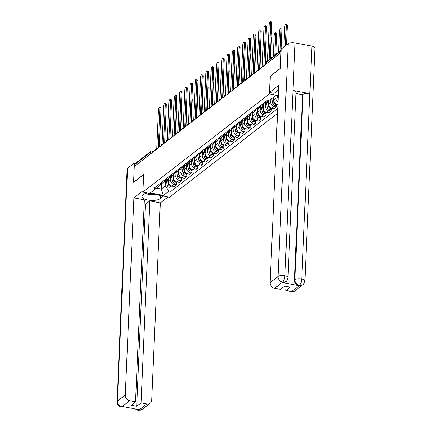<?xml version="1.0" encoding="UTF-8"?>
<svg xmlns="http://www.w3.org/2000/svg" width="432" height="432" viewBox="0 0 432 432"><rect width="100%" height="100%" fill="white"/><g stroke="black" fill="none" stroke-linecap="round" stroke-linejoin="round"><path stroke-width="0.65" d="M280.368 68.429L280.94 52.645L134.271 166.514L133.585 182.282L143.662 174.458L142.889 192.121L169.528 197.251L277.522 113.405M280.249 68.407L270.173 76.232L269.406 93.895L142.889 192.121M143.656 174.577L133.699 182.304M135.081 165.888L135.157 164.209A1.696 1.463 -127.8 0 1 135.67 163.172L150.984 151.281A1.696 1.463 52.2 0 0 150.471 152.318L135.157 164.209M168.426 178.448L168.28 181.753A3.899 3.364 52.2 0 0 171.693 186.084L174.064 186.543L176.294 184.81L173.923 184.351A3.899 3.364 -127.8 0 1 170.51 180.02L170.678 176.261M159.813 183.794A3.899 3.364 52.2 0 0 162.286 183.217L164.516 181.483A3.899 3.364 -127.8 0 1 162.043 182.066M176.402 182.315L176.294 184.81M165.607 179.75A3.899 3.364 -127.8 0 1 164.516 181.483M173.696 174.355L173.556 177.66A3.899 3.364 52.2 0 0 176.969 181.991L179.339 182.444L181.57 180.711L179.199 180.257A3.899 3.364 -127.8 0 1 175.786 175.927L175.948 172.163M165.089 179.701A3.899 3.364 52.2 0 0 167.557 179.123L169.792 177.39A3.899 3.364 -127.8 0 1 167.319 177.968M181.678 178.216L181.57 180.711M170.883 175.657A3.899 3.364 -127.8 0 1 169.792 177.39M178.972 170.262L178.826 173.561A3.899 3.364 52.2 0 0 182.245 177.892L184.61 178.351L186.845 176.618L184.475 176.164A3.899 3.364 -127.8 0 1 181.062 171.828L181.224 168.07M170.365 175.608A3.899 3.364 52.2 0 0 172.832 175.03L175.063 173.297A3.899 3.364 -127.8 0 1 172.595 173.875M186.953 174.123L186.845 176.618M176.153 171.558A3.899 3.364 -127.8 0 1 175.063 173.297M184.248 166.163L184.102 169.468A3.899 3.364 52.2 0 0 187.515 173.799L189.886 174.258L192.116 172.525L189.751 172.066A3.899 3.364 -127.8 0 1 186.332 167.735L186.5 163.976M175.635 171.509A3.899 3.364 52.2 0 0 178.108 170.932L180.338 169.198A3.899 3.364 -127.8 0 1 177.871 169.781M192.224 170.03L192.116 172.525M181.429 167.465A3.899 3.364 -127.8 0 1 180.338 169.198M189.524 162.07L189.378 165.375A3.899 3.364 52.2 0 0 192.791 169.706L195.161 170.159L197.392 168.426L195.021 167.972A3.899 3.364 -127.8 0 1 191.608 163.642L191.776 159.878M180.911 167.416A3.899 3.364 52.2 0 0 183.384 166.838L185.614 165.105A3.899 3.364 -127.8 0 1 183.141 165.683M197.5 165.931L197.392 168.426M186.705 163.372A3.899 3.364 -127.8 0 1 185.614 165.105M194.794 157.977L194.654 161.276A3.899 3.364 52.2 0 0 198.067 165.607L200.432 166.066L202.667 164.333L200.297 163.879A3.899 3.364 -127.8 0 1 196.884 159.543L197.046 155.785M186.187 163.323A3.899 3.364 52.2 0 0 188.654 162.745L190.885 161.012A3.899 3.364 -127.8 0 1 188.417 161.59M202.775 161.838L202.667 164.333M191.981 159.273A3.899 3.364 -127.8 0 1 190.885 161.012M200.07 153.878L199.924 157.183A3.899 3.364 52.2 0 0 203.342 161.514L205.708 161.973L207.938 160.24L205.573 159.781A3.899 3.364 -127.8 0 1 202.16 155.45L202.322 151.691M191.462 159.224A3.899 3.364 52.2 0 0 193.93 158.647L196.16 156.919A3.899 3.364 -127.8 0 1 193.693 157.496M208.051 157.745L207.938 160.24M197.251 155.18A3.899 3.364 -127.8 0 1 196.16 156.919M205.346 149.785L205.2 153.09A3.899 3.364 52.2 0 0 208.613 157.421L210.983 157.874L213.214 156.141L210.843 155.687A3.899 3.364 -127.8 0 1 207.43 151.357L207.598 147.593M196.733 155.131A3.899 3.364 52.2 0 0 199.206 154.553L201.436 152.82A3.899 3.364 -127.8 0 1 198.963 153.398M213.322 153.646L213.214 156.141M202.527 151.087A3.899 3.364 -127.8 0 1 201.436 152.82M210.622 145.692L210.476 148.991A3.899 3.364 52.2 0 0 213.889 153.322L216.259 153.781L218.489 152.048L216.119 151.594A3.899 3.364 -127.8 0 1 212.706 147.263L212.868 143.5M202.009 151.038A3.899 3.364 52.2 0 0 204.476 150.46L206.712 148.727A3.899 3.364 -127.8 0 1 204.239 149.305M218.597 149.553L218.489 152.048M207.803 146.988A3.899 3.364 -127.8 0 1 206.712 148.727M215.892 141.593L215.752 144.898A3.899 3.364 52.2 0 0 219.164 149.229L221.53 149.688L223.765 147.955L221.395 147.496A3.899 3.364 -127.8 0 1 217.982 143.165L218.144 139.406M207.284 146.939A3.899 3.364 52.2 0 0 209.752 146.362L211.982 144.634A3.899 3.364 -127.8 0 1 209.515 145.211M223.873 145.46L223.765 147.955M213.073 142.895A3.899 3.364 -127.8 0 1 211.982 144.634M221.168 137.5L221.022 140.805A3.899 3.364 52.2 0 0 224.435 145.136L226.805 145.589L229.036 143.856L226.67 143.402A3.899 3.364 -127.8 0 1 223.258 139.072L223.42 135.308M212.555 142.846A3.899 3.364 52.2 0 0 215.028 142.268L217.258 140.535A3.899 3.364 -127.8 0 1 214.79 141.113M229.144 141.361L229.036 143.856M218.349 138.802A3.899 3.364 -127.8 0 1 217.258 140.535M226.444 133.407L226.298 136.706A3.899 3.364 52.2 0 0 229.711 141.037L232.081 141.496L234.311 139.763L231.941 139.309A3.899 3.364 -127.8 0 1 228.528 134.978L228.695 131.215M217.831 138.753A3.899 3.364 52.2 0 0 220.304 138.175L222.534 136.442A3.899 3.364 -127.8 0 1 220.061 137.02M234.419 137.268L234.311 139.763M223.625 134.703A3.899 3.364 -127.8 0 1 222.534 136.442M231.714 129.308L231.574 132.613A3.899 3.364 52.2 0 0 234.986 136.944L237.357 137.403L239.587 135.67L237.217 135.211A3.899 3.364 -127.8 0 1 233.804 130.88L233.966 127.121M223.106 134.654A3.899 3.364 52.2 0 0 225.574 134.077L227.81 132.349A3.899 3.364 -127.8 0 1 225.337 132.926M239.695 133.175L239.587 135.67M228.901 130.61A3.899 3.364 -127.8 0 1 227.81 132.349M236.99 125.215L236.844 128.52A3.899 3.364 52.2 0 0 240.262 132.851L242.627 133.304L244.858 131.571L242.492 131.117A3.899 3.364 -127.8 0 1 239.08 126.787L239.242 123.023M228.382 130.561A3.899 3.364 52.2 0 0 230.85 129.983L233.08 128.25A3.899 3.364 -127.8 0 1 230.612 128.828M244.971 129.076L244.858 131.571M234.171 126.517A3.899 3.364 -127.8 0 1 233.08 128.25M242.266 121.122L242.12 124.421A3.899 3.364 52.2 0 0 245.533 128.758L247.903 129.211L250.133 127.478L247.768 127.024A3.899 3.364 -127.8 0 1 244.35 122.693L244.517 118.93M233.653 126.468A3.899 3.364 52.2 0 0 236.126 125.89L238.356 124.157A3.899 3.364 -127.8 0 1 235.888 124.735M250.241 124.983L250.133 127.478M239.447 122.423A3.899 3.364 -127.8 0 1 238.356 124.157M247.541 117.029L247.396 120.328A3.899 3.364 52.2 0 0 250.808 124.659L253.179 125.118L255.409 123.385L253.039 122.926A3.899 3.364 -127.8 0 1 249.626 118.595L249.793 114.836M238.928 122.369A3.899 3.364 52.2 0 0 241.396 121.792L243.632 120.064A3.899 3.364 -127.8 0 1 241.159 120.641M255.517 120.89L255.409 123.385M244.723 118.325A3.899 3.364 -127.8 0 1 243.632 120.064M252.812 112.93L252.671 116.235A3.899 3.364 52.2 0 0 256.084 120.566L258.449 121.019L260.685 119.286L258.314 118.832A3.899 3.364 -127.8 0 1 254.902 114.502L255.064 110.738M244.204 118.276A3.899 3.364 52.2 0 0 246.672 117.698L248.902 115.965A3.899 3.364 -127.8 0 1 246.434 116.543M260.793 116.791L260.685 119.286M249.998 114.232A3.899 3.364 -127.8 0 1 248.902 115.965M258.088 108.837L257.942 112.136A3.899 3.364 52.2 0 0 261.355 116.473L263.725 116.926L265.955 115.193L263.59 114.739A3.899 3.364 -127.8 0 1 260.177 110.408L260.339 106.645M249.475 114.183A3.899 3.364 52.2 0 0 251.948 113.605L254.178 111.872A3.899 3.364 -127.8 0 1 251.71 112.45M266.069 112.698L265.955 115.193M255.269 110.138A3.899 3.364 -127.8 0 1 254.178 111.872M263.363 104.744L263.218 108.043A3.899 3.364 52.2 0 0 266.63 112.374L269.001 112.833L271.231 111.1L268.861 110.641A3.899 3.364 -127.8 0 1 265.448 106.31L265.615 102.551M254.75 110.084A3.899 3.364 52.2 0 0 257.224 109.507L259.454 107.779A3.899 3.364 -127.8 0 1 256.981 108.356M271.339 108.605L271.231 111.1M260.545 106.04A3.899 3.364 -127.8 0 1 259.454 107.779M268.639 100.645L268.493 103.95A3.899 3.364 52.2 0 0 271.906 108.281L274.277 108.734L276.507 107.006L274.136 106.547A3.899 3.364 -127.8 0 1 270.724 102.217L270.848 99.36M260.026 105.991A3.899 3.364 52.2 0 0 262.494 105.413L264.73 103.68A3.899 3.364 -127.8 0 1 262.256 104.258M276.615 104.506L276.507 107.006M265.82 101.947A3.899 3.364 -127.8 0 1 264.73 103.68M273.893 96.995L273.769 99.851A3.899 3.364 52.2 0 0 277.182 104.188L277.916 104.328M265.302 101.898A3.899 3.364 52.2 0 0 267.77 101.32L269.401 100.051M278.024 101.893A3.899 3.364 -127.8 0 1 275.999 98.123L276.097 95.839M269.222 100.019A3.899 3.364 -127.8 0 1 267.532 100.165M161.503 183.654L161.266 189.038L165.154 186.019L165.402 180.355M160.396 183.848L160.337 185.09L150.358 192.904L163.409 195.415L161.266 189.038L156.514 188.12M278.267 96.255L275.524 95.726L269.843 100.138L268.018 99.787L154.213 188.141L156.038 188.492M165.154 186.019L169.09 191.009L170.915 191.36L277.738 108.421M169.09 191.009L163.409 195.415M278.3 95.607L269.406 93.895M171.131 186.408L170.915 191.36M158.274 147.884L159.975 108.907A1.949 0.702 -79.1 0 0 159.565 107.595L160.574 107.789A1.949 0.702 100.9 0 1 160.985 109.102L159.327 147.064M159.565 107.595A1.949 0.702 -79.1 0 0 158.42 110.111L156.74 148.484M167.373 179.258L168.48 184.469A2.117 1.831 52.2 0 0 171.569 186.057M166.055 179.728L167.265 185.414A2.117 1.831 52.2 0 0 170.456 186.926L171.574 186.062M167.945 178.821L168.329 180.614M169.247 184.572A2.117 1.831 52.2 0 0 170.937 185.857M176.197 110.813A1.949 0.702 100.9 0 1 176.515 112.093L175.538 134.476M163.544 143.786L165.245 104.809A1.949 0.702 -79.1 0 0 164.84 103.502L165.85 103.696A1.949 0.702 100.9 0 1 166.255 105.003L164.597 142.97M164.84 103.502A1.949 0.702 -79.1 0 0 163.69 106.018L162.016 144.391M168.82 139.693L170.521 100.715A1.949 0.702 -79.1 0 0 170.111 99.403L171.121 99.598A1.949 0.702 100.9 0 1 171.531 100.91L169.873 138.877M170.111 99.403A1.949 0.702 -79.1 0 0 168.966 101.925L167.292 140.292M146.048 192.731L142.695 195.334A9.536 3.375 -177.5 0 0 141.907 196.598A9.536 3.375 -177.5 0 0 149.418 200.237A9.536 3.375 -177.5 0 0 160.175 198.698L163.523 196.096M142.943 190.814L133.904 197.834L144.353 199.843L135.529 401.83L129.746 400.718L121.851 406.847L122.499 406.528L139.201 409.747L138.937 410.135L146.831 404.006A5.087 4.39 52.2 0 0 150.158 403.272A5.087 4.39 52.2 0 0 151.697 400.151L160.31 202.916L149.866 200.907L145.503 204.293L144.169 204.034M167.989 196.954L160.31 202.916M133.904 197.834L125.291 395.064A5.087 4.39 52.2 0 0 129.746 400.718M124.162 406.847L121.16 407.149L118.784 406.026C118.476 405.302 117.72 406.345 116.964 401.89L127.132 169.009A5.216 1.847 2.5 0 1 127.564 168.318L134.444 162.972L135.632 163.204M135.529 401.83L131.171 405.216L136.685 406.28L141.048 402.894L146.831 404.006M141.048 402.894L149.866 200.907M134.444 162.972L134.293 166.504M136.685 406.28L145.503 204.293M124.016 406.82L122.045 406.885M121.165 407.149L121.878 406.901M135.383 409.012L138.035 410.4L138.769 410.152M269.617 92.464L278.743 85.379L270.135 282.614L278.03 276.485L288.198 43.605L281.313 48.946L280.471 68.353L270.324 76.226L269.617 92.464L274.082 93.323L278.548 89.856M291.67 291.551L299.565 285.422A5.087 4.39 -127.8 0 0 302.891 284.688L294.997 290.817A5.087 4.39 -127.8 0 1 291.67 291.551L285.887 290.439L286.07 286.249M288.198 43.605A5.216 1.847 2.5 0 1 295.051 42.908L292.977 90.434A5.216 1.847 2.5 0 1 296.066 92.27L287.977 277.625A5.216 1.847 2.5 0 0 284.882 275.789C284.618 278.759 283.873 280.87 282.647 282.118L274.585 288.263A5.087 4.39 -127.8 0 1 270.135 282.614M282.22 282.523L285.547 281.788A5.087 4.39 -127.8 0 1 282.22 282.523L298.917 285.741A5.087 4.39 -127.8 0 1 294.462 280.087L302.557 94.738L303.016 94.381A5.216 1.847 2.5 0 1 309.83 93.679L311.904 46.154L295.051 42.908M311.904 46.154A5.216 1.847 2.5 0 1 315.036 47.995L304.868 280.876A5.216 1.847 2.5 0 0 301.736 279.034C301.471 282.01 300.742 284.121 299.538 285.368L298.917 285.741M294.462 280.087L294.921 279.736A5.216 1.847 2.5 0 1 301.736 279.034L309.83 93.679L292.977 90.434L284.882 275.789A5.216 1.847 2.5 0 0 278.03 276.485A5.087 4.39 52.2 0 0 282.479 282.134M285.887 290.439L290.25 287.053L284.731 285.989L280.373 289.375L274.585 288.263M302.557 94.738L296.012 93.479M303.016 94.381L294.921 279.736C295.034 282.582 296.519 284.467 299.371 285.385M154.559 194.368L148.025 194.384L145.562 193.109M172.643 175.16L173.756 180.376A2.117 1.831 52.2 0 0 176.845 181.964L175.732 182.833A2.117 1.831 52.2 0 1 172.535 181.321L171.326 175.635M173.221 174.728L173.605 176.521M174.523 180.479A2.117 1.831 52.2 0 0 176.213 181.759M181.467 106.72A1.949 0.702 100.9 0 1 181.791 107.995L180.814 130.383M177.919 171.067L179.032 176.278A2.117 1.831 52.2 0 0 182.12 177.871L181.008 178.74A2.117 1.831 52.2 0 1 177.811 177.223L176.602 171.542M178.497 170.629L178.88 172.427M179.798 176.386A2.117 1.831 52.2 0 0 181.489 177.665M186.743 102.622A1.949 0.702 100.9 0 1 187.067 103.901L186.089 126.29M174.096 135.599L175.797 96.622A1.949 0.702 -79.1 0 0 175.387 95.31L176.396 95.504A1.949 0.702 100.9 0 1 176.807 96.817L175.149 134.779M175.387 95.31A1.949 0.702 -79.1 0 0 174.242 97.826L172.568 136.199M179.366 131.506L181.073 92.524A1.949 0.702 -79.1 0 0 180.662 91.217L181.672 91.411A1.949 0.702 100.9 0 1 182.083 92.718L180.425 130.685M180.662 91.217A1.949 0.702 -79.1 0 0 179.518 93.733L177.838 132.106M184.642 127.408L186.343 88.43A1.949 0.702 -79.1 0 0 185.938 87.118L186.948 87.313A1.949 0.702 100.9 0 1 187.353 88.625L185.695 126.592M185.938 87.118A1.949 0.702 -79.1 0 0 184.788 89.64L183.114 128.007M183.195 166.973L184.302 172.184A2.117 1.831 52.2 0 0 187.391 173.772M181.877 167.443L183.087 173.129A2.117 1.831 52.2 0 0 186.284 174.641L187.402 173.777M183.773 166.536L184.151 168.329M185.069 172.287A2.117 1.831 52.2 0 0 186.764 173.572M192.019 98.528A1.949 0.702 100.9 0 1 192.337 99.808L191.36 122.191M188.471 162.875L189.578 168.091A2.117 1.831 52.2 0 0 192.667 169.679L191.554 170.548A2.117 1.831 52.2 0 1 188.363 169.036L187.153 163.35M189.043 162.443L189.427 164.236M190.345 168.194A2.117 1.831 52.2 0 0 192.035 169.474M197.294 94.435A1.949 0.702 100.9 0 1 197.613 95.71L196.636 118.098M193.741 158.782L194.854 163.993A2.117 1.831 52.2 0 0 197.942 165.586L196.83 166.455A2.117 1.831 52.2 0 1 193.633 164.938L192.424 159.257M194.319 158.344L194.702 160.142M195.62 164.101A2.117 1.831 52.2 0 0 197.311 165.38M202.565 90.337A1.949 0.702 100.9 0 1 202.889 91.616L201.911 114.005M189.918 123.314L191.619 84.337A1.949 0.702 -79.1 0 0 191.209 83.025L192.218 83.219A1.949 0.702 100.9 0 1 192.629 84.532L190.971 122.494M191.209 83.025A1.949 0.702 -79.1 0 0 190.064 85.541L188.39 123.914M199.017 154.688L200.124 159.899A2.117 1.831 52.2 0 0 203.218 161.487L202.106 162.356A2.117 1.831 52.2 0 1 198.909 160.844L197.699 155.158M199.595 154.251L199.978 156.044M200.896 160.002A2.117 1.831 52.2 0 0 202.586 161.287M207.841 86.243A1.949 0.702 100.9 0 1 208.165 87.523L207.187 109.906M195.194 119.221L196.895 80.239A1.949 0.702 -79.1 0 0 196.484 78.932L197.494 79.126A1.949 0.702 100.9 0 1 197.905 80.433L196.247 118.4M196.484 78.932A1.949 0.702 -79.1 0 0 195.34 81.448L193.666 119.821M204.293 150.59L205.4 155.806A2.117 1.831 52.2 0 0 208.489 157.394L207.382 158.263A2.117 1.831 52.2 0 1 204.185 156.751L202.975 151.065M204.871 150.158L205.249 151.951M206.167 155.909A2.117 1.831 52.2 0 0 207.857 157.189M213.116 82.15A1.949 0.702 100.9 0 1 213.435 83.425L212.458 105.813M200.464 115.123L202.171 76.145A1.949 0.702 -79.1 0 0 201.76 74.833L202.77 75.028A1.949 0.702 100.9 0 1 203.18 76.34L201.523 114.307M201.76 74.833A1.949 0.702 -79.1 0 0 200.615 77.355L198.936 115.722M209.563 146.497L210.676 151.708A2.117 1.831 52.2 0 0 213.764 153.301L212.652 154.17A2.117 1.831 52.2 0 1 209.455 152.653L208.246 146.972M210.141 146.059L210.524 147.857M211.442 151.816A2.117 1.831 52.2 0 0 213.133 153.095M218.387 78.052A1.949 0.702 100.9 0 1 218.711 79.331L217.733 101.72M205.74 111.029L207.441 72.052A1.949 0.702 -79.1 0 0 207.036 70.74L208.046 70.934A1.949 0.702 100.9 0 1 208.451 72.247L206.793 110.209M207.036 70.74A1.949 0.702 -79.1 0 0 205.886 73.256L204.212 111.629M214.839 142.403L215.951 147.614A2.117 1.831 52.2 0 0 219.04 149.202L217.928 150.071A2.117 1.831 52.2 0 1 214.731 148.559L213.521 142.873M215.417 141.966L215.8 143.759M216.718 147.717A2.117 1.831 52.2 0 0 218.408 149.002M223.663 73.958A1.949 0.702 100.9 0 1 223.987 75.238L223.009 97.621M211.016 106.936L212.717 67.954A1.949 0.702 -79.1 0 0 212.306 66.647L213.316 66.841A1.949 0.702 100.9 0 1 213.727 68.148L212.069 106.115M212.306 66.647A1.949 0.702 -79.1 0 0 211.162 69.163L209.488 107.536M220.115 138.305L221.222 143.521A2.117 1.831 52.2 0 0 224.311 145.109L223.204 145.978A2.117 1.831 52.2 0 1 220.007 144.466L218.797 138.78M220.693 137.873L221.071 139.666M221.989 143.624A2.117 1.831 52.2 0 0 223.684 144.904M228.938 69.865A1.949 0.702 100.9 0 1 229.257 71.14L228.28 93.528M216.292 102.838L217.993 63.86A1.949 0.702 -79.1 0 0 217.582 62.548L218.592 62.743A1.949 0.702 100.9 0 1 219.002 64.055L217.345 102.022M217.582 62.548A1.949 0.702 -79.1 0 0 216.437 65.07L214.758 103.437M225.391 134.212L226.498 139.423A2.117 1.831 52.2 0 0 229.586 141.016L228.474 141.885A2.117 1.831 52.2 0 1 225.283 140.368L224.073 134.687M225.963 133.774L226.346 135.572M227.264 139.531A2.117 1.831 52.2 0 0 228.955 140.81M234.214 65.767A1.949 0.702 100.9 0 1 234.533 67.046L233.555 89.435M221.562 98.744L223.263 59.767A1.949 0.702 -79.1 0 0 222.858 58.455L223.868 58.649A1.949 0.702 100.9 0 1 224.273 59.962L222.615 97.924M222.858 58.455A1.949 0.702 -79.1 0 0 221.708 60.971L220.034 99.344M230.661 130.118L231.773 135.329A2.117 1.831 52.2 0 0 234.862 136.917L233.75 137.786A2.117 1.831 52.2 0 1 230.553 136.274L229.343 130.588M231.239 129.681L231.622 131.474M232.54 135.432A2.117 1.831 52.2 0 0 234.23 136.717M239.485 61.673A1.949 0.702 100.9 0 1 239.809 62.953L238.831 85.336M226.838 94.651L228.539 55.669A1.949 0.702 -79.1 0 0 228.128 54.362L229.138 54.556A1.949 0.702 100.9 0 1 229.549 55.863L227.891 93.83M228.128 54.362A1.949 0.702 -79.1 0 0 226.984 56.878L225.31 95.251M235.937 126.02L237.049 131.236A2.117 1.831 52.2 0 0 240.138 132.824L239.026 133.693A2.117 1.831 52.2 0 1 235.829 132.181L234.619 126.495M236.515 125.588L236.898 127.381M237.816 131.339A2.117 1.831 52.2 0 0 239.506 132.619M244.76 57.58A1.949 0.702 100.9 0 1 245.084 58.855L244.107 81.243M232.114 90.553L233.815 51.575A1.949 0.702 -79.1 0 0 233.404 50.263L234.414 50.458A1.949 0.702 100.9 0 1 234.824 51.77L233.167 89.737M233.404 50.263A1.949 0.702 -79.1 0 0 232.259 52.785L230.585 91.152M241.213 121.927L242.32 127.138A2.117 1.831 52.2 0 0 245.408 128.731M239.895 122.402L241.105 128.083A2.117 1.831 52.2 0 0 244.301 129.6L245.419 128.731M241.79 121.489L242.168 123.287M243.086 127.246A2.117 1.831 52.2 0 0 244.782 128.525M250.036 53.482A1.949 0.702 100.9 0 1 250.355 54.761L249.377 77.15M237.384 86.459L239.09 47.482A1.949 0.702 -79.1 0 0 238.68 46.17L239.69 46.364A1.949 0.702 100.9 0 1 240.1 47.677L238.442 85.639M238.68 46.17A1.949 0.702 -79.1 0 0 237.535 48.686L235.856 87.059M246.488 117.833L247.595 123.044A2.117 1.831 52.2 0 0 250.684 124.632L249.572 125.501A2.117 1.831 52.2 0 1 246.38 123.989L245.171 118.303M247.061 117.396L247.444 119.189M248.362 123.147A2.117 1.831 52.2 0 0 250.052 124.432M255.312 49.388A1.949 0.702 100.9 0 1 255.631 50.668L254.653 73.051M242.66 82.366L244.361 43.384A1.949 0.702 -79.1 0 0 243.956 42.077L244.966 42.271A1.949 0.702 100.9 0 1 245.371 43.578L243.713 81.545M243.956 42.077A1.949 0.702 -79.1 0 0 242.806 44.593L241.132 82.966M251.759 113.735L252.871 118.951A2.117 1.831 52.2 0 0 255.96 120.539L254.848 121.408A2.117 1.831 52.2 0 1 251.651 119.896L250.441 114.21M252.337 113.303L252.72 115.096M253.638 119.054A2.117 1.831 52.2 0 0 255.328 120.334M260.582 45.295A1.949 0.702 100.9 0 1 260.906 46.57L259.929 68.958M247.936 78.268L249.637 39.29A1.949 0.702 -79.1 0 0 249.226 37.978L250.236 38.173A1.949 0.702 100.9 0 1 250.646 39.485L248.989 77.452M249.226 37.978A1.949 0.702 -79.1 0 0 248.081 40.5L246.407 78.867M257.035 109.642L258.142 114.853A2.117 1.831 52.2 0 0 261.23 116.446M255.717 110.117L256.927 115.798A2.117 1.831 52.2 0 0 260.123 117.315L261.241 116.446M257.612 109.204L257.996 111.002M258.914 114.961A2.117 1.831 52.2 0 0 260.604 116.24M265.858 41.202A1.949 0.702 100.9 0 1 266.182 42.476L265.205 64.865M253.211 74.174L254.912 35.197A1.949 0.702 -79.1 0 0 254.502 33.885L255.512 34.079A1.949 0.702 100.9 0 1 255.922 35.392L254.264 73.354M254.502 33.885A1.949 0.702 -79.1 0 0 253.357 36.401L251.683 74.774M262.31 105.548L263.417 110.759A2.117 1.831 52.2 0 0 266.506 112.347L265.399 113.216A2.117 1.831 52.2 0 1 262.202 111.704L260.993 106.018M262.888 105.111L263.266 106.904M264.184 110.862A2.117 1.831 52.2 0 0 265.874 112.147M271.134 37.103A1.949 0.702 100.9 0 1 271.453 38.383L270.578 58.428M258.482 70.081L260.188 31.099A1.949 0.702 -79.1 0 0 259.778 29.792L260.788 29.986A1.949 0.702 100.9 0 1 261.193 31.293L259.54 69.26M259.778 29.792A1.949 0.702 -79.1 0 0 258.628 32.308L256.954 70.681M267.581 101.455L268.693 106.666A2.117 1.831 52.2 0 0 271.782 108.254L270.67 109.123A2.117 1.831 52.2 0 1 267.473 107.611L266.263 101.925M274.801 55.15L275.719 34.09A1.949 0.702 -79.1 0 0 275.308 32.783A1.949 0.702 -79.1 0 0 274.163 35.3L273.245 56.36M268.159 101.018L268.542 102.811M269.46 106.769A2.117 1.831 52.2 0 0 271.15 108.049M275.308 32.783L276.318 32.978A1.949 0.702 100.9 0 1 276.728 34.285L275.854 54.329M263.758 65.983L265.459 27.005A1.949 0.702 -79.1 0 0 265.048 25.693L266.058 25.888A1.949 0.702 100.9 0 1 266.468 27.2L264.811 65.167M265.048 25.693A1.949 0.702 -79.1 0 0 263.903 28.215L262.229 66.582M272.938 97.735L273.969 102.568A2.117 1.831 52.2 0 0 277.058 104.161M271.723 98.68L272.749 103.513A2.117 1.831 52.2 0 0 275.945 105.03L277.063 104.161M280.071 51.057L280.994 29.997A1.949 0.702 -79.1 0 0 280.584 28.685A1.949 0.702 -79.1 0 0 279.439 31.207L278.516 52.261M273.51 97.286L273.818 98.717M274.736 102.676A2.117 1.831 52.2 0 0 276.426 103.955M280.584 28.685L281.594 28.879A1.949 0.702 100.9 0 1 282.004 30.191L281.129 50.236M269.136 59.546L270.734 22.912A1.949 0.702 -79.1 0 0 270.324 21.6L271.334 21.794A1.949 0.702 100.9 0 1 271.744 23.107L270.189 58.73M270.324 21.6A1.949 0.702 -79.1 0 0 269.179 24.116L267.581 60.755M277.312 96.071L278.024 99.419A2.117 1.831 52.2 0 0 278.116 99.743M285.401 45.776L286.265 25.904A1.949 0.702 -79.1 0 0 285.86 24.592A1.949 0.702 -79.1 0 0 284.71 27.108L283.846 46.98M285.86 24.592L286.87 24.786A1.949 0.702 100.9 0 1 287.275 26.098L286.454 44.955M261.484 67.748A1.696 0.599 -177.5 0 0 261.166 67.91A1.696 0.599 -177.5 0 0 261.025 68.105A1.696 1.696 0 0 1 263.039 66.544L263.039 66.544M256.208 71.842A1.696 0.599 -177.5 0 0 255.89 72.004A1.696 0.599 -177.5 0 0 255.749 72.198A1.696 1.696 0 0 1 257.764 70.637L257.764 70.637M250.938 75.94A1.696 0.599 -177.5 0 0 250.614 76.097A1.696 0.599 -177.5 0 0 250.479 76.297A1.696 1.696 0 0 1 252.488 74.736L252.488 74.736M245.662 80.033A1.696 0.599 -177.5 0 0 245.338 80.195A1.696 0.599 -177.5 0 0 245.203 80.39A1.696 1.696 0 0 1 247.212 78.829L247.212 78.829M240.386 84.127A1.696 0.599 -177.5 0 0 240.068 84.289A1.696 0.599 -177.5 0 0 239.927 84.483A1.696 1.696 0 0 1 241.942 82.922L241.942 82.922M235.111 88.225A1.696 0.599 -177.5 0 0 234.792 88.382A1.696 0.599 -177.5 0 0 234.652 88.582A1.696 1.696 0 0 1 236.666 87.021L236.666 87.021M229.84 92.318A1.696 0.599 -177.5 0 0 229.516 92.48A1.696 0.599 -177.5 0 0 229.381 92.675M224.564 96.412A1.696 0.599 -177.5 0 0 224.24 96.574A1.696 0.599 -177.5 0 0 224.105 96.768A1.696 1.696 0 0 1 226.114 95.207L226.114 95.207M219.289 100.51A1.696 0.599 -177.5 0 0 218.97 100.667A1.696 0.599 -177.5 0 0 218.83 100.867A1.696 1.696 0 0 1 220.844 99.306L220.844 99.306M214.018 104.603A1.696 0.599 -177.5 0 0 213.694 104.765A1.696 0.599 -177.5 0 0 213.559 104.96M208.742 108.697A1.696 0.599 -177.5 0 0 208.418 108.859A1.696 0.599 -177.5 0 0 208.283 109.053A1.696 1.696 0 0 1 210.292 107.492L210.292 107.492M203.467 112.795A1.696 0.599 -177.5 0 0 203.148 112.952A1.696 0.599 -177.5 0 0 203.008 113.152A1.696 1.696 0 0 1 205.022 111.591L205.022 111.591M198.191 116.888A1.696 0.599 -177.5 0 0 197.872 117.05A1.696 0.599 -177.5 0 0 197.732 117.245A1.696 1.696 0 0 1 199.746 115.684L199.746 115.684M192.92 120.982A1.696 0.599 -177.5 0 0 192.596 121.144A1.696 0.599 -177.5 0 0 192.461 121.338A1.696 1.696 0 0 1 194.47 119.777L194.47 119.777M187.645 125.08A1.696 0.599 -177.5 0 0 187.321 125.237A1.696 0.599 -177.5 0 0 187.186 125.437A1.696 1.696 0 0 1 189.194 123.876L189.194 123.876M182.369 129.173A1.696 0.599 -177.5 0 0 182.05 129.335A1.696 0.599 -177.5 0 0 181.91 129.53A1.696 1.696 0 0 1 183.924 127.969L183.924 127.969M177.093 133.267A1.696 0.599 -177.5 0 0 176.774 133.429A1.696 0.599 -177.5 0 0 176.634 133.623A1.696 1.696 0 0 1 178.648 132.062L178.648 132.062M171.823 137.365A1.696 0.599 -177.5 0 0 171.499 137.522A1.696 0.599 -177.5 0 0 171.364 137.722A1.696 1.696 0 0 1 173.372 136.156L173.372 136.156M166.547 141.458A1.696 0.599 -177.5 0 0 166.223 141.62A1.696 0.599 -177.5 0 0 166.088 141.815A1.696 1.696 0 0 1 168.097 140.254A1.696 0.61 -79.1 0 0 168.097 140.254L168.097 140.254M161.271 145.552A1.696 0.599 -177.5 0 0 160.952 145.714A1.696 0.599 -177.5 0 0 160.812 145.908A1.696 1.696 0 0 1 162.826 144.347L162.826 144.347M156.001 149.65A1.696 0.599 -177.5 0 0 155.677 149.807A1.696 0.599 -177.5 0 0 155.542 150.007A1.696 1.696 0 0 1 157.55 148.441L157.55 148.441M152.82 152.118L152.701 152.096A1.696 0.599 -177.5 0 0 150.471 152.318L150.401 153.997M152.696 152.215L152.701 152.096A1.696 0.61 100.9 0 0 152.345 150.952A1.696 1.696 0 0 0 150.984 151.281M275.999 98.123L273.769 99.851M270.724 102.217L268.493 103.95M265.448 106.31L263.218 108.043M260.177 110.408L257.942 112.136M254.902 114.502L252.671 116.235M249.626 118.595L247.396 120.328M244.35 122.693L242.12 124.421M239.08 126.787L236.844 128.52M233.804 130.88L231.574 132.613M228.528 134.978L226.298 136.706M223.258 139.072L221.022 140.805M217.982 143.165L215.752 144.898M212.706 147.263L210.476 148.991M207.43 151.357L205.2 153.09M202.16 155.45L199.924 157.183M196.884 159.543L194.654 161.276M191.608 163.642L189.378 165.375M186.332 167.735L184.102 169.468M181.062 171.828L178.826 173.561M175.786 175.927L173.556 177.66M170.51 180.02L168.28 181.753M274.136 106.547L271.906 108.281M268.861 110.641L266.63 112.374M263.59 114.739L261.355 116.473M258.314 118.832L256.084 120.566M253.039 122.926L250.808 124.659M247.768 127.024L245.533 128.758M242.492 131.117L240.262 132.851M237.217 135.211L234.986 136.944M231.941 139.309L229.711 141.037M226.67 143.402L224.435 145.136M221.395 147.496L219.164 149.229M216.119 151.594L213.889 153.322M210.843 155.687L208.613 157.421M205.573 159.781L203.342 161.514M200.297 163.879L198.067 165.607M195.021 167.972L192.791 169.706M189.751 172.066L187.515 173.799M184.475 176.164L182.245 177.892M179.199 180.257L176.969 181.991M173.923 184.351L171.693 186.084M277.949 103.588L277.182 104.188M215.568 103.399L215.568 103.399A1.696 1.696 0 0 0 213.554 104.96M231.39 91.114L231.39 91.114A1.696 1.696 0 0 0 229.376 92.675M266.431 63.909L266.506 62.23A1.696 0.599 -177.5 0 0 266.366 62.456L266.296 64.012M281.232 50.798L266.506 62.23A1.696 1.463 52.2 0 1 267.019 61.193A1.696 1.696 0 0 0 266.366 62.456M159.975 108.907L160.985 109.102M168.48 184.469L167.265 185.414M176.515 112.093L176.143 112.018M165.245 104.809L166.255 105.003M170.521 100.715L171.531 100.91M127.564 168.318L117.396 401.198L125.291 395.064M160.315 195.475L160.175 198.698M116.964 401.89A5.216 1.847 2.5 0 1 117.396 401.198A5.087 4.39 52.2 0 0 121.851 406.847M150.158 403.272L142.263 409.401A5.087 4.39 -127.8 0 1 138.937 410.135M136.809 409.282L138.742 410.098M173.756 180.376L172.535 181.321M181.791 107.995L181.418 107.924M179.032 176.278L177.811 177.223M187.067 103.901L186.689 103.831M175.797 96.622L176.807 96.817M181.073 92.524L182.083 92.718M186.343 88.43L187.353 88.625M184.302 172.184L183.087 173.129M192.337 99.808L191.965 99.733M189.578 168.091L188.363 169.036M197.613 95.71L197.24 95.639M194.854 163.993L193.633 164.938M202.889 91.616L202.516 91.546M191.619 84.337L192.629 84.532M200.124 159.899L198.909 160.844M208.165 87.523L207.787 87.448M196.895 80.239L197.905 80.433M205.4 155.806L204.185 156.751M213.435 83.425L213.062 83.354M202.171 76.145L203.18 76.34M210.676 151.708L209.455 152.653M218.711 79.331L218.338 79.261M207.441 72.052L208.451 72.247M215.951 147.614L214.731 148.559M223.987 75.238L223.609 75.163M212.717 67.954L213.727 68.148M221.222 143.521L220.007 144.466M229.257 71.14L228.884 71.069M217.993 63.86L219.002 64.055M226.498 139.423L225.283 140.368M234.533 67.046L234.16 66.976M223.263 59.767L224.273 59.962M231.773 135.329L230.553 136.274M239.809 62.953L239.436 62.878M228.539 55.669L229.549 55.863M237.049 131.236L235.829 132.181M245.084 58.855L244.706 58.784M233.815 51.575L234.824 51.77M242.32 127.138L241.105 128.083M250.355 54.761L249.982 54.691M239.09 47.482L240.1 47.677M247.595 123.044L246.38 123.989M255.631 50.668L255.258 50.593M244.361 43.384L245.371 43.578M252.871 118.951L251.651 119.896M260.906 46.57L260.534 46.499M249.637 39.29L250.646 39.485M258.142 114.853L256.927 115.798M266.182 42.476L265.804 42.406M254.912 35.197L255.922 35.392M263.417 110.759L262.202 111.704M271.453 38.383L271.08 38.308M260.188 31.099L261.193 31.293M268.693 106.666L267.473 107.611M276.728 34.285L275.719 34.09M265.459 27.005L266.468 27.2M273.969 102.568L272.749 103.513M282.004 30.191L280.994 29.997M270.734 22.912L271.744 23.107M287.275 26.098L286.265 25.904M267.019 61.193L281.264 50.134M152.345 150.952L153.927 151.259M142.263 409.401L138.04 410.4M302.891 284.688C303.242 285.017 303.901 283.743 304.868 280.876M286 281.437C286.351 281.761 287.01 280.492 287.977 277.625"/></g></svg>
